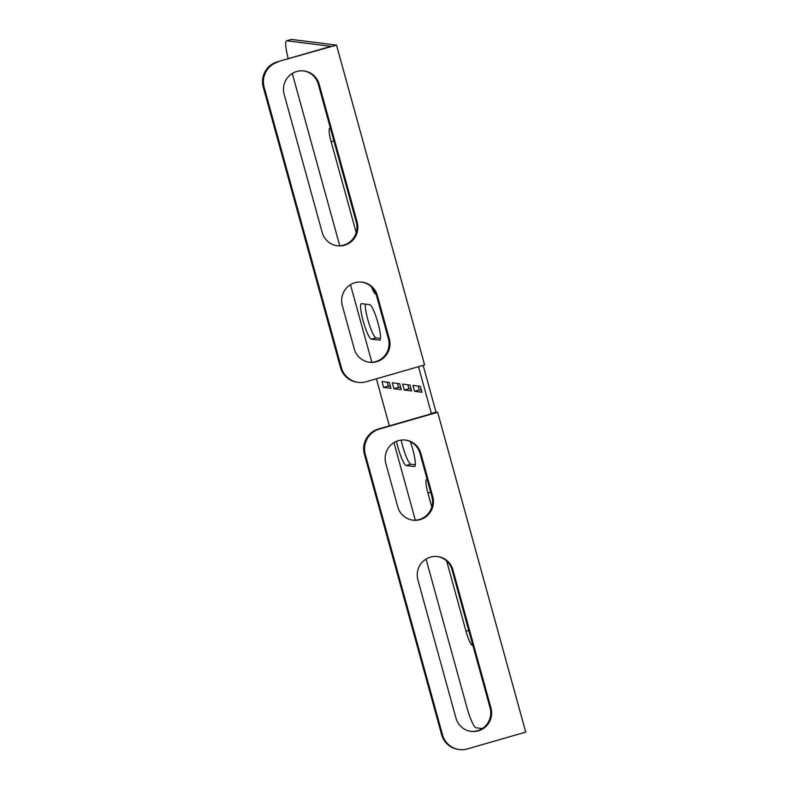 <?xml version="1.0" encoding="UTF-8"?>
<svg xmlns="http://www.w3.org/2000/svg" width="789" height="789" viewBox="0 0 789 789"><rect width="100%" height="100%" fill="white"/><g stroke="black" fill="none" stroke-linecap="round" stroke-linejoin="round"><path stroke-width="1.18" d="M472.808 645.185A14.37 2.397 73.9 0 1 472.562 645.363A14.37 2.397 73.9 0 1 472.384 645.372A14.37 2.397 73.9 0 1 466.003 631.23L446.643 560.969M371.55 287.018A14.37 2.397 -106.1 0 0 375.594 293.981A14.37 2.397 -106.1 0 0 375.771 293.972A14.37 2.397 -106.1 0 0 375.968 293.853M429.088 414.767L379.302 429.117A20.524 20.189 97.2 0 0 365.287 454.464L442.501 734.796A20.524 20.189 97.2 0 0 467.394 748.929L525.73 732.103L437.648 412.292L429.088 414.767M417.904 579.935L455.963 718.128A18.472 18.167 97.2 0 0 471.161 731.403A18.472 18.167 97.2 0 0 490.975 708.029L452.906 569.845A18.472 18.167 97.2 0 0 437.717 556.561A18.472 18.167 97.2 0 0 417.904 579.935M385.821 463.468L397.784 506.893A18.472 18.167 97.2 0 0 412.982 520.178A18.472 18.167 97.2 0 0 432.786 496.804L420.833 453.369A18.472 18.167 97.2 0 0 405.635 440.084A18.472 18.167 97.2 0 0 385.821 463.468M470.717 731.344A18.472 18.167 97.2 0 0 490.087 707.92L452.028 569.727A18.472 18.167 97.2 0 0 437.274 556.511M365.287 454.464L364.41 454.356L441.623 734.677L442.501 734.796M364.41 454.356A20.524 20.189 -82.8 0 1 378.414 429.009L379.302 429.117M418.476 366.678L431.356 413.436L432.096 413.535L378.414 429.009M459.385 749.55L458.508 749.442A20.524 20.189 -82.8 0 1 441.623 734.677M412.539 520.119A18.472 18.167 97.2 0 0 431.908 496.685L419.945 453.261A18.472 18.167 97.2 0 0 405.191 440.035M431.356 413.436L436.021 412.095L423.141 365.337M415.28 464.751L410.862 464.188A18.472 3.077 73.9 0 1 401.197 440.084M387.192 382.152L388.277 386.077L390.427 386.344M397.518 383.454L398.603 387.369L400.753 387.646M286.604 40.811L291.269 39.47A20.524 3.422 73.9 0 1 291.516 39.45L286.851 40.791A20.524 3.422 -106.1 0 0 286.604 40.811A20.524 3.422 -106.1 0 0 288.222 58.672M358.245 382.369L357.368 382.251A20.524 20.189 -82.8 0 1 340.483 367.496L341.371 367.605A20.524 20.189 97.2 0 0 366.254 381.738L424.59 364.922L336.508 45.111L291.516 39.45M436.021 412.095L437.648 412.292M418.17 386.048L419.245 389.973L421.405 390.239M407.844 384.756L408.929 388.671L411.079 388.947M365.287 304.12A18.472 3.077 -106.1 0 0 369.104 323.894A18.472 3.077 -106.1 0 0 376.057 337.85L380.485 338.402M330.483 128.479A14.37 2.397 -106.1 0 0 329.743 128.173A14.37 2.397 -106.1 0 0 331.143 141.655L356.204 232.637M379.499 340.217A18.472 3.077 -106.1 0 0 379.726 340.197A18.472 3.077 -106.1 0 0 377.753 322.228A18.472 3.077 -106.1 0 0 369.716 304.682L361.599 303.657A18.472 3.077 -106.1 0 0 361.382 303.676A18.472 3.077 -106.1 0 0 363.354 321.646A18.472 3.077 -106.1 0 0 371.392 339.191L379.923 340.089M404.254 390.022L411.631 390.949L410.004 385.022L402.627 384.095L404.254 390.022L408.929 388.671M414.58 391.314L421.957 392.241L420.33 386.324L412.953 385.397L414.58 391.314L419.245 389.973M340.483 367.496L263.27 87.175A20.524 20.189 -82.8 0 1 277.274 61.828L330.956 46.344L286.851 40.791M292.285 73.466L339.753 245.773M350.474 284.691L371.836 362.25M376.392 378.819L389.352 425.853M393.967 442.619L415.33 520.178M426.05 559.095L466.95 707.575A20.524 3.422 -106.1 0 0 476.083 727.783L482.257 728.563M393.928 388.721L401.305 389.648L399.678 383.72L392.301 382.793L393.928 388.721L398.603 387.369M383.602 387.419L390.979 388.346L389.352 382.428L381.975 381.491L383.602 387.419L388.277 386.077M410.339 441.643A18.472 3.077 73.9 0 1 414.531 466.536A18.472 3.077 73.9 0 1 414.304 466.555L406.187 465.54A18.472 3.077 73.9 0 1 396.512 441.327M431.79 507.041L427.934 493.046A14.37 2.397 73.9 0 1 426.533 479.564A14.37 2.397 73.9 0 1 427.273 479.87M277.274 61.828L336.508 45.111M389.293 338.875A18.472 18.167 -82.8 0 1 369.479 362.25A18.472 18.167 -82.8 0 1 354.281 348.965L342.318 305.54A18.472 18.167 -82.8 0 1 362.131 282.156A18.472 18.167 -82.8 0 1 377.329 295.441L389.293 338.875L388.405 338.757A18.472 18.167 -82.8 0 1 369.035 362.19M357.21 222.399A18.472 18.167 -82.8 0 1 337.396 245.773A18.472 18.167 -82.8 0 1 322.198 232.499L284.139 94.305A18.472 18.167 -82.8 0 1 303.952 70.931A18.472 18.167 -82.8 0 1 319.141 84.216L357.21 222.399L356.322 222.291A18.472 18.167 -82.8 0 1 336.952 245.714M341.371 367.605L264.147 87.283L263.27 87.175M278.162 61.936A20.524 20.189 97.2 0 0 264.147 87.283M361.687 282.107A18.472 18.167 -82.8 0 1 376.442 295.333L388.405 338.757M303.509 70.882A18.472 18.167 -82.8 0 1 318.263 84.098L356.322 222.291M466.003 631.23L468.745 630.441M376.057 337.85L371.392 339.191M331.143 141.655L333.895 140.866M410.862 464.188L406.187 465.54M427.934 493.046L430.686 492.257M319.141 84.216L318.263 84.098M377.329 295.441L376.442 295.333M452.906 569.845L452.028 569.727M490.975 708.029L490.087 707.92M420.833 453.369L419.945 453.261M432.786 496.804L431.908 496.685"/></g></svg>
